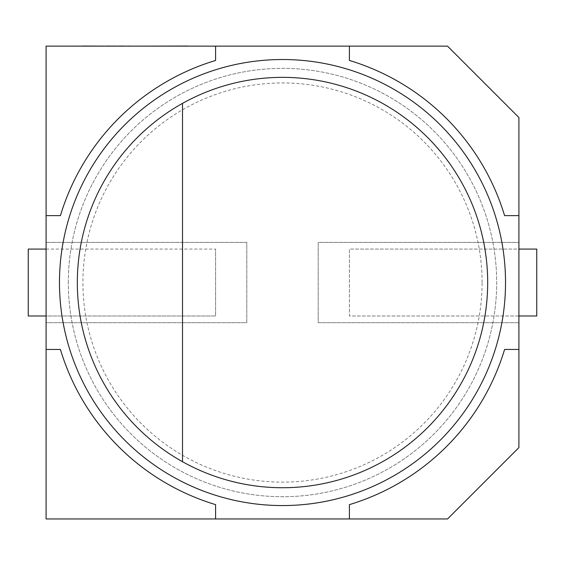 <?xml version="1.0" encoding="UTF-8"?>
<svg xmlns="http://www.w3.org/2000/svg" width="565" height="565" viewBox="0 0 565 565"><rect width="100%" height="100%" fill="white"/><g stroke="black" fill="none" stroke-linecap="round" stroke-linejoin="round"><path stroke-width="0.42" stroke-dasharray="2.83 2.12" d="M482.093 282.542A199.593 199.593 0 0 0 282.5 82.949A199.593 199.593 0 0 0 82.907 282.542A199.593 199.593 0 0 0 282.5 482.136A199.593 199.593 0 0 0 482.093 282.542M505.527 282.542A223.027 223.027 0 0 0 282.5 59.516A223.027 223.027 0 0 0 59.473 282.542A223.027 223.027 0 0 1 282.5 59.516A223.027 223.027 0 0 1 505.527 282.542A223.027 223.027 0 0 0 282.5 59.516A223.027 223.027 0 0 0 59.473 282.542A223.027 223.027 0 0 0 282.5 505.569A223.027 223.027 0 0 0 505.527 282.542A223.027 223.027 0 0 1 282.5 505.569A223.027 223.027 0 0 1 59.473 282.542A223.027 223.027 0 0 0 282.5 505.569A223.027 223.027 0 0 0 505.527 282.542A223.027 223.027 0 0 1 282.5 505.569A223.027 223.027 0 0 1 59.473 282.542A223.027 223.027 0 0 0 282.5 505.569A223.027 223.027 0 0 0 505.527 282.542M101.177 46.139L102.597 46.139M107.562 46.139L104.928 46.139M119.257 46.139L115.387 46.139M123.566 46.048L119.257 46.048M122.739 46.139L122.082 46.139L122.739 46.048M117.838 46.139L121.355 46.048L117.838 46.139M124.06 46.139L128.502 46.139M124.568 46.139L128.467 46.139L124.568 46.139M447.536 46.139L46.09 46.139L46.09 242.399L246.813 242.399L246.813 322.693L46.09 322.693L46.09 242.399L246.813 242.399L246.813 322.693L46.09 322.693L46.09 518.952L447.536 518.952L518.91 447.586L518.91 315.997L349.41 315.997L349.41 249.087L518.91 249.087L518.91 117.506L447.536 46.139M107.421 46.139L108.642 46.139M107.597 46.139L111.863 46.139M107.936 46.139L111.828 46.139L107.936 46.139M105.365 46.139L96.46 46.139L105.365 46.139M86.106 46.139L95.895 46.139L86.106 46.139M112.407 46.139L111.595 46.139M114.61 46.048L112.407 46.048M114.61 46.139L114.229 46.048M111.595 46.048L112.781 46.139M109.391 46.139L109.843 46.139L109.391 46.048M93.91 46.139L99.765 46.139L93.91 46.139M94.426 46.139L98.317 46.139L94.426 46.139M91.855 46.139L82.949 46.048M72.595 46.139L82.391 46.139L72.595 46.139M138.75 46.139L188.124 46.139L138.75 46.139M188.117 46.048L138.75 46.048M518.91 322.693L318.187 322.693L318.187 242.399L518.91 242.399L318.187 242.399L318.187 322.693L518.91 322.693M46.09 249.087L215.59 249.087L28.25 249.087L28.25 315.997L215.59 315.997L215.59 249.087L215.59 315.997L46.09 315.997M518.91 215.639L504.587 215.639A231.947 231.947 0 0 0 349.41 60.455L349.41 46.139M349.41 518.952L349.41 504.63A231.947 231.947 0 0 0 504.587 349.453L518.91 349.453M518.91 315.997L518.91 249.087M215.59 46.139L215.59 60.455A231.947 231.947 0 0 0 60.413 215.639L46.09 215.639M46.09 349.453L60.413 349.453A231.947 231.947 0 0 0 215.59 504.63L215.59 518.952M536.75 249.087L349.41 249.087L349.41 315.997L536.75 315.997L536.75 249.087M182.509 103.374A205.187 205.187 0 0 0 182.509 461.718L182.509 103.374M128.502 46.048L129.915 46.048M111.863 46.048L107.936 46.048L111.799 46.139M111.799 46.048L107.59 46.048M113.275 46.048L107.421 46.048M104.928 46.048L99.687 46.139M103.889 46.048L97.943 46.139L103.889 46.139M97.943 46.048L99.115 46.048L97.943 46.048M99.687 46.048L91.855 46.048M92.822 46.048L89.171 46.048L92.822 46.139M121.355 46.048L120.967 46.048L121.355 46.139M112.781 46.048L109.737 46.139M109.73 46.048L113.727 46.048M102.597 46.048L101.177 46.048M108.642 46.048L105.648 46.139M105.648 46.048L107.562 46.048M82.391 46.048L72.595 46.048M79.312 46.048L75.661 46.048L79.312 46.139M68.316 282.542A214.184 214.184 0 0 1 282.5 68.358A214.184 214.184 0 0 1 496.684 282.542A214.184 214.184 0 0 1 282.5 496.727A214.184 214.184 0 0 1 68.316 282.542A214.184 214.184 0 0 0 282.5 496.727A214.184 214.184 0 0 0 496.684 282.542A214.184 214.184 0 0 0 282.5 68.358A214.184 214.184 0 0 0 68.316 282.542"/><path stroke-width="0.85" d="M59.473 282.542A223.027 223.027 0 0 1 282.5 59.516A223.027 223.027 0 0 1 505.527 282.542A223.027 223.027 0 0 1 282.5 505.569A223.027 223.027 0 0 1 59.473 282.542A223.027 223.027 0 0 0 282.5 505.569A223.027 223.027 0 0 0 505.527 282.542M182.509 103.374A205.187 205.187 0 0 0 182.509 461.718L182.509 103.374A205.187 205.187 0 0 1 487.687 282.542A205.187 205.187 0 0 1 182.509 461.718M447.536 46.139L46.09 46.139L46.09 349.453L60.413 349.453A231.947 231.947 0 0 0 215.59 504.63L215.59 518.952L447.536 518.952L518.91 447.586L518.91 117.506L447.536 46.139M349.41 46.139L349.41 60.455A231.947 231.947 0 0 1 504.587 215.639L518.91 215.639M518.91 349.453L504.587 349.453A231.947 231.947 0 0 1 349.41 504.63L349.41 518.952M46.09 349.453L46.09 518.952L215.59 518.952M215.59 46.139L215.59 60.455A231.947 231.947 0 0 0 60.413 215.639L46.09 215.639M46.09 315.997L28.25 315.997L28.25 249.087L46.09 249.087M518.91 249.087L536.75 249.087L536.75 315.997L518.91 315.997M128.312 46.139L124.039 46.139M128.312 46.048L129.71 46.139M123.566 46.048L115.38 46.139M82.949 46.048L107.414 46.139M107.59 46.048L113.198 46.139M113.275 46.048L114.66 46.048M114.61 46.048L114.229 46.048L114.61 46.048M72.595 46.139L82.391 46.139M138.75 46.139L188.124 46.048"/></g></svg>
